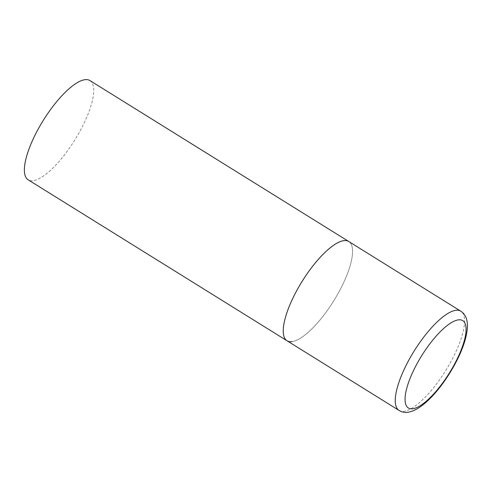 <?xml version="1.0" encoding="UTF-8"?>
<svg xmlns="http://www.w3.org/2000/svg" width="492" height="492" viewBox="0 0 492 492"><rect width="100%" height="100%" fill="white"/><g stroke="black" fill="none" stroke-linecap="round" stroke-linejoin="round"><path stroke-width="0.37" stroke-dasharray="2.46 1.84" d="M287.039 340.784A58.45 18.567 121.9 0 0 340.999 288.011A58.45 18.567 121.9 0 0 348.767 241.51A58.45 18.567 -58.1 0 1 337.494 294.505A58.45 18.567 -58.1 0 1 292.063 341.645M89.907 80.553A58.45 18.567 -58.1 0 1 78.634 133.547A58.45 18.567 -58.1 0 1 33.198 180.687A58.45 18.567 -58.1 0 1 28.179 179.826M399.061 410.439A58.45 18.567 121.9 0 0 453.015 357.659A58.45 18.567 121.9 0 0 460.789 311.165"/><path stroke-width="0.74" d="M294.813 294.29A58.45 18.567 121.9 0 0 287.039 340.784A58.45 18.567 -58.1 0 1 298.312 287.789A58.45 18.567 -58.1 0 1 343.748 240.65A58.45 18.567 -58.1 0 1 348.767 241.51A58.45 18.567 121.9 0 0 294.813 294.29M292.063 341.645A58.45 18.567 -58.1 0 1 287.039 340.784L28.179 179.826A58.45 18.567 -58.1 0 1 39.452 126.831A58.45 18.567 -58.1 0 1 84.882 79.692A58.45 18.567 -58.1 0 1 89.907 80.553L460.789 311.165A58.45 18.567 121.9 0 0 406.829 363.939A58.45 18.567 121.9 0 0 399.061 410.439C414.024 420.125 440.383 392.296 456.49 361.233C463.138 348.238 466.773 336.94 467.4 327.334C467.714 319.622 465.512 314.234 460.789 311.165M415.248 367.075A51.432 16.334 121.9 0 0 412.831 408.747A51.432 16.334 121.9 0 0 455.893 361.546A51.432 16.334 121.9 0 0 458.31 319.874A51.432 16.334 121.9 0 0 415.248 367.075M287.039 340.784L399.061 410.439"/></g></svg>
